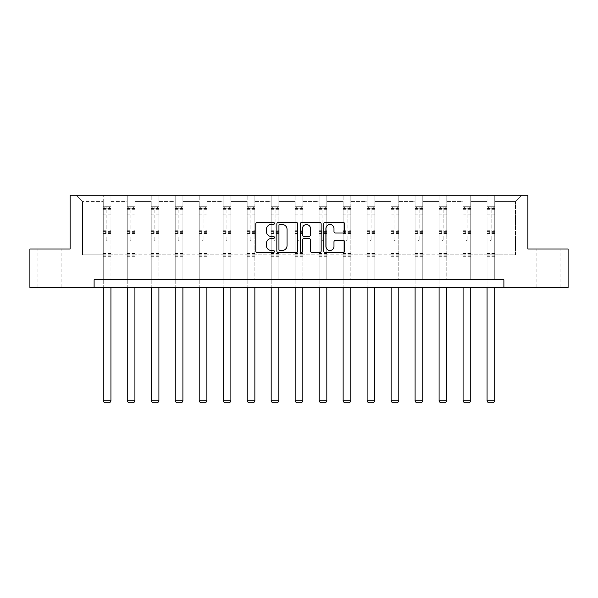 <?xml version="1.0" encoding="UTF-8"?>
<svg xmlns="http://www.w3.org/2000/svg" width="598" height="598" viewBox="0 0 598 598"><rect width="100%" height="100%" fill="white"/><g stroke="black" fill="none" stroke-linecap="round" stroke-linejoin="round"><path stroke-width="0.45" stroke-dasharray="2.99 2.24" d="M274.4 223.435A1.054 1.054 0 0 0 273.338 222.381L257.304 222.381A1.51 1.51 0 0 0 255.794 223.891L255.794 251.063A1.51 1.51 0 0 0 257.304 252.573L273.338 252.573A1.054 1.054 0 0 0 274.4 251.511A1.054 1.054 0 0 0 273.338 250.457L271.268 250.457A4.829 4.829 0 0 1 266.439 245.629L266.439 243.364A4.829 4.829 0 0 1 271.268 238.535L273.338 238.535A1.054 1.054 0 0 0 274.4 237.473A1.054 1.054 0 0 0 273.338 236.419L271.268 236.419A4.829 4.829 0 0 1 266.439 231.59L266.439 229.326A4.829 4.829 0 0 1 271.268 224.497L273.338 224.497A1.054 1.054 0 0 0 274.4 223.435M548.882 249.007L536.884 249.007L548.882 249.007M548.882 287.451L536.884 287.451L548.882 287.451M49.118 249.007L61.116 249.007L49.118 249.007M49.118 287.451L61.116 287.451L49.118 287.451M568.1 249.007L568.1 287.451L29.9 287.451L29.9 249.007L70.108 249.007L70.108 195.187L527.892 195.187L527.892 249.007L568.1 249.007M494.748 254.853L494.748 201.646L515.513 201.646L521.972 195.187L494.748 195.187L521.972 195.187L515.513 201.646L494.748 201.646L494.748 195.187L494.748 279.767L487.064 279.767L494.748 279.767L487.064 279.767L494.748 279.767L494.748 195.187L470.761 195.187L494.748 195.187L494.748 254.853L515.513 254.853L515.513 201.646L515.513 254.853L494.748 254.853L494.748 279.767L494.748 254.853L470.761 254.853L487.064 254.853L487.064 201.646L487.064 254.853L494.748 254.853M463.076 195.187L470.761 195.187L470.761 279.767L463.076 279.767L470.761 279.767L463.076 279.767L470.761 279.767L470.761 195.187L446.773 195.187L463.076 195.187L463.076 279.767L463.076 195.187L463.076 254.853L446.773 254.853L463.076 254.853L463.076 201.646L446.773 201.646L446.773 254.853L446.773 195.187L446.773 279.767L439.089 279.767L446.773 279.767L439.089 279.767L446.773 279.767L446.773 195.187L422.786 195.187L446.773 195.187L446.773 201.646L463.076 201.646L463.076 195.187M415.094 195.187L422.786 195.187L422.786 279.767L415.094 279.767L422.786 279.767L415.094 279.767L422.786 279.767L422.786 195.187L398.799 195.187L415.094 195.187L415.094 279.767L415.094 195.187L415.094 254.853L398.799 254.853L415.094 254.853L415.094 201.646L398.799 201.646L398.799 254.853L398.799 195.187L398.799 279.767L391.107 279.767L398.799 279.767L391.107 279.767L398.799 279.767L398.799 195.187L374.811 195.187L398.799 195.187L398.799 201.646L415.094 201.646L415.094 195.187M367.12 195.187L374.811 195.187L374.811 279.767L367.12 279.767L374.811 279.767L367.12 279.767L374.811 279.767L374.811 195.187L350.824 195.187L367.12 195.187L367.12 279.767L367.12 195.187L367.12 254.853L350.824 254.853L367.12 254.853L367.12 201.646L350.824 201.646L350.824 254.853L350.824 195.187L350.824 279.767L343.132 279.767L350.824 279.767L343.132 279.767L350.824 279.767L350.824 195.187L326.829 195.187L350.824 195.187L350.824 201.646L367.12 201.646L367.12 195.187M319.145 195.187L326.829 195.187L326.829 279.767L319.145 279.767L326.829 279.767L319.145 279.767L326.829 279.767L326.829 195.187L302.842 195.187L319.145 195.187L319.145 279.767L319.145 195.187L319.145 254.853L302.842 254.853L319.145 254.853L319.145 201.646L302.842 201.646L302.842 254.853L302.842 195.187L302.842 279.767L295.158 279.767L302.842 279.767L295.158 279.767L302.842 279.767L302.842 195.187L278.855 195.187L302.842 195.187L302.842 201.646L319.145 201.646L319.145 195.187M271.171 195.187L278.855 195.187L278.855 279.767L271.171 279.767L278.855 279.767L271.171 279.767L278.855 279.767L278.855 195.187L254.868 195.187L271.171 195.187L271.171 279.767L271.171 195.187L271.171 254.853L254.868 254.853L271.171 254.853L271.171 201.646L254.868 201.646L254.868 254.853L254.868 195.187L254.868 279.767L247.176 279.767L254.868 279.767L247.176 279.767L254.868 279.767L254.868 195.187L230.88 195.187L254.868 195.187L254.868 201.646L271.171 201.646L271.171 195.187M223.189 195.187L230.88 195.187L230.88 279.767L223.189 279.767L230.88 279.767L223.189 279.767L230.88 279.767L230.88 195.187L206.893 195.187L223.189 195.187L223.189 279.767L223.189 195.187L223.189 254.853L206.893 254.853L223.189 254.853L223.189 201.646L206.893 201.646L206.893 254.853L206.893 195.187L206.893 279.767L199.201 279.767L206.893 279.767L199.201 279.767L206.893 279.767L206.893 195.187L182.906 195.187L206.893 195.187L206.893 201.646L223.189 201.646L223.189 195.187M175.214 195.187L182.906 195.187L182.906 279.767L175.214 279.767L182.906 279.767L175.214 279.767L182.906 279.767L182.906 195.187L158.911 195.187L175.214 195.187L175.214 279.767L175.214 195.187L175.214 254.853L158.911 254.853L175.214 254.853L175.214 201.646L158.911 201.646L158.911 254.853L158.911 195.187L158.911 279.767L151.227 279.767L158.911 279.767L151.227 279.767L158.911 279.767L158.911 195.187L134.924 195.187L158.911 195.187L158.911 201.646L175.214 201.646L175.214 195.187M127.239 195.187L134.924 195.187L134.924 279.767L127.239 279.767L134.924 279.767L127.239 279.767L134.924 279.767L134.924 195.187L110.936 195.187L127.239 195.187L127.239 279.767L127.239 195.187L127.239 254.853L110.936 254.853L127.239 254.853L127.239 201.646L110.936 201.646L110.936 254.853L110.936 195.187L110.936 279.767L103.252 279.767L110.936 279.767L103.252 279.767L110.936 279.767L110.936 195.187L76.028 195.187L110.936 195.187L110.936 201.646L127.239 201.646L127.239 195.187M94.103 287.451L94.103 279.767L94.103 287.451L94.103 279.767L503.897 279.767L94.103 279.767L503.897 279.767L503.897 287.451M487.064 201.646L470.761 201.646L470.761 254.853L470.761 195.187L470.761 201.646L487.064 201.646L487.064 195.187L487.064 279.767L487.064 201.646M439.089 201.646L439.089 254.853L422.786 254.853L439.089 254.853L439.089 201.646L422.786 201.646L422.786 254.853L422.786 195.187L422.786 201.646L439.089 201.646L439.089 195.187L439.089 279.767L439.089 201.646M391.107 201.646L391.107 254.853L374.811 254.853L391.107 254.853L391.107 201.646L374.811 201.646L374.811 254.853L374.811 195.187L374.811 201.646L391.107 201.646L391.107 195.187L391.107 279.767L391.107 201.646M343.132 201.646L343.132 254.853L326.829 254.853L343.132 254.853L343.132 201.646L326.829 201.646L326.829 254.853L326.829 195.187L326.829 201.646L343.132 201.646L343.132 195.187L343.132 279.767L343.132 201.646M295.158 201.646L295.158 254.853L278.855 254.853L295.158 254.853L295.158 201.646L278.855 201.646L278.855 254.853L278.855 195.187L278.855 201.646L295.158 201.646L295.158 195.187L295.158 279.767L295.158 201.646M247.176 201.646L247.176 254.853L230.88 254.853L247.176 254.853L247.176 201.646L230.88 201.646L230.88 254.853L230.88 195.187L230.88 201.646L247.176 201.646L247.176 195.187L247.176 279.767L247.176 201.646M199.201 201.646L199.201 254.853L182.906 254.853L199.201 254.853L199.201 201.646L182.906 201.646L182.906 254.853L182.906 195.187L182.906 201.646L199.201 201.646L199.201 195.187L199.201 279.767L199.201 201.646M151.227 201.646L151.227 254.853L134.924 254.853L151.227 254.853L151.227 201.646L134.924 201.646L134.924 254.853L134.924 195.187L134.924 201.646L151.227 201.646L151.227 195.187L151.227 279.767L151.227 201.646M103.252 201.646L103.252 254.853L82.487 254.853L82.487 201.646L103.252 201.646L82.487 201.646L76.028 195.187L82.487 201.646L82.487 254.853L103.252 254.853L103.252 195.187L103.252 279.767L103.252 201.646M463.076 254.853L470.761 254.853L470.761 279.767L470.761 254.853L463.076 254.853L463.076 279.767L463.076 254.853M439.089 254.853L446.773 254.853L446.773 279.767L446.773 254.853L439.089 254.853L439.089 279.767L439.089 254.853M415.094 254.853L422.786 254.853L422.786 279.767L422.786 254.853L415.094 254.853L415.094 279.767L415.094 254.853M391.107 254.853L398.799 254.853L398.799 279.767L398.799 254.853L391.107 254.853L391.107 279.767L391.107 254.853M367.12 254.853L374.811 254.853L374.811 279.767L374.811 254.853L367.12 254.853L367.12 279.767L367.12 254.853M343.132 254.853L350.824 254.853L350.824 279.767L350.824 254.853L343.132 254.853L343.132 279.767L343.132 254.853M319.145 254.853L326.829 254.853L326.829 279.767L326.829 254.853L319.145 254.853L319.145 279.767L319.145 254.853M295.158 254.853L302.842 254.853L302.842 279.767L302.842 254.853L295.158 254.853L295.158 279.767L295.158 254.853M271.171 254.853L278.855 254.853L278.855 279.767L278.855 254.853L271.171 254.853L271.171 279.767L271.171 254.853M247.176 254.853L254.868 254.853L254.868 279.767L254.868 254.853L247.176 254.853L247.176 279.767L247.176 254.853M223.189 254.853L230.88 254.853L230.88 279.767L230.88 254.853L223.189 254.853L223.189 279.767L223.189 254.853M199.201 254.853L206.893 254.853L206.893 279.767L206.893 254.853L199.201 254.853L199.201 279.767L199.201 254.853M175.214 254.853L182.906 254.853L182.906 279.767L182.906 254.853L175.214 254.853L175.214 279.767L175.214 254.853M151.227 254.853L158.911 254.853L158.911 279.767L158.911 254.853L151.227 254.853L151.227 279.767L151.227 254.853M127.239 254.853L134.924 254.853L134.924 279.767L134.924 254.853L127.239 254.853L127.239 279.767L127.239 254.853M103.252 254.853L110.936 254.853L110.936 279.767L110.936 254.853L103.252 254.853L103.252 279.767L103.252 254.853M487.064 254.853L487.064 279.767L487.064 254.853M297.677 251.063L297.677 223.891A1.51 1.51 0 0 0 296.167 222.381L278.362 222.381A1.51 1.51 0 0 0 276.852 223.891L276.852 251.063A1.51 1.51 0 0 0 278.362 252.573L296.167 252.573A1.51 1.51 0 0 0 297.677 251.063M280.021 224.497A1.054 1.054 0 0 0 278.96 225.551L278.96 249.403A1.054 1.054 0 0 0 280.021 250.457L282.211 250.457A4.829 4.829 0 0 0 287.04 245.629L287.04 229.326A4.829 4.829 0 0 0 282.211 224.497L280.021 224.497M301.833 222.381L319.638 222.381A1.51 1.51 0 0 1 321.148 223.891L321.148 251.063A1.51 1.51 0 0 1 319.638 252.573L312.021 252.573A1.51 1.51 0 0 1 310.512 251.063L310.512 240.045A1.51 1.51 0 0 0 309.002 238.535L303.941 238.535A1.51 1.51 0 0 0 302.431 240.045L302.431 251.511A1.054 1.054 0 0 1 301.377 252.573A1.054 1.054 0 0 1 300.323 251.511L300.323 223.891A1.51 1.51 0 0 1 301.833 222.381M310.512 228.608A4.037 4.037 0 0 0 306.475 224.571A4.037 4.037 0 0 0 302.431 228.608L302.431 234.909A1.51 1.51 0 0 0 303.941 236.419L309.002 236.419A1.51 1.51 0 0 0 310.512 234.909L310.512 228.608M335.485 233.026L343.11 233.026A1.51 1.51 0 0 0 344.62 231.516L344.62 223.891A1.51 1.51 0 0 0 343.11 222.381L325.297 222.381A1.51 1.51 0 0 0 323.795 223.891L323.795 251.063A1.51 1.51 0 0 0 325.297 252.573L343.11 252.573A1.51 1.51 0 0 0 344.62 251.063L344.62 241.854A1.51 1.51 0 0 0 343.11 240.344L335.485 240.344A1.51 1.51 0 0 0 333.983 241.854L333.983 246.421A4.037 4.037 0 0 1 329.939 250.457A4.037 4.037 0 0 1 325.903 246.421L325.903 228.533A4.037 4.037 0 0 1 329.939 224.497A4.037 4.037 0 0 1 333.983 228.533L333.983 231.516A1.51 1.51 0 0 0 335.485 233.026M106.167 239.506A0.919 0.919 0 0 0 107.094 240.426A0.919 0.919 0 0 1 106.167 239.506L106.167 237.01L106.167 239.506M110.899 206.751L109.397 206.751L109.397 208.754L110.936 208.754L110.936 206.751L103.252 206.751L103.252 400.81L110.936 400.81L110.936 287.451M103.252 206.751L103.252 287.451M110.936 208.754L110.936 237.01L108.014 237.01L108.014 239.506A0.919 0.919 0 0 1 107.094 240.426A0.919 0.919 0 0 0 108.014 239.506L108.014 230.731L110.936 230.731M110.936 206.751L110.936 237.01L108.014 237.01L108.014 206.945L106.167 206.945L106.167 232.659L103.252 232.659M109.397 206.751L103.29 206.751M109.397 208.754L104.785 208.754L104.785 206.751M103.252 208.754L110.899 208.754M103.29 208.754L104.785 208.754M103.252 230.731L106.167 230.731L106.167 209.158L108.014 209.158L108.014 230.731M106.167 230.731L106.167 232.659M110.936 256.729L103.252 256.729M103.252 400.81L104.403 402.813L109.785 402.813L110.936 400.81M106.167 209.158L106.167 206.945M108.014 209.158L108.014 206.945M130.162 239.506A0.919 0.919 149.4 0 0 131.082 240.426A0.919 0.919 -30.6 0 1 130.162 239.506L130.162 237.01L130.162 239.506M134.886 206.751L133.391 206.751L133.391 208.754L134.924 208.754L134.924 206.751L127.239 206.751L127.239 400.81L134.924 400.81L134.924 287.451M127.239 206.751L127.239 287.451M134.924 208.754L134.924 237.01L132.001 237.01L132.001 239.506A0.919 0.919 -30.6 0 1 131.082 240.426A0.919 0.919 149.4 0 0 132.001 239.506L132.001 230.731L134.924 230.731M134.924 206.751L134.924 237.01L132.001 237.01L132.001 206.945L130.162 206.945L130.162 232.659L127.239 232.659M133.391 206.751L127.277 206.751M133.391 208.754L128.772 208.754L128.772 206.751M127.239 208.754L134.886 208.754M127.277 208.754L128.772 208.754M127.239 230.731L130.162 230.731L130.162 209.158L132.001 209.158L132.001 230.731M130.162 230.731L130.162 232.659M134.924 256.729L127.239 256.729M127.239 400.81L128.391 402.813L133.773 402.813L134.924 400.81M130.162 209.158L130.162 206.945M132.001 209.158L132.001 206.945M154.149 239.506A0.919 0.919 149.4 0 0 155.069 240.426A0.919 0.919 -30.6 0 1 154.149 239.506L154.149 237.01L154.149 239.506M158.874 206.751L157.379 206.751L157.379 208.754L158.911 208.754L158.911 206.751L151.227 206.751L151.227 400.81L158.911 400.81L158.911 287.451M151.227 206.751L151.227 287.451M158.911 208.754L158.911 237.01L155.996 237.01L155.996 239.506A0.919 0.919 -30.6 0 1 155.069 240.426A0.919 0.919 149.4 0 0 155.996 239.506L155.996 230.731L158.911 230.731M158.911 206.751L158.911 237.01L155.996 237.01L155.996 206.945L154.149 206.945L154.149 232.659L151.227 232.659M157.379 206.751L151.264 206.751M157.379 208.754L152.767 208.754L152.767 206.751M151.227 208.754L158.874 208.754M151.264 208.754L152.767 208.754M151.227 230.731L154.149 230.731L154.149 209.158L155.996 209.158L155.996 230.731M154.149 230.731L154.149 232.659M158.911 256.729L151.227 256.729M151.227 400.81L152.378 402.813L157.76 402.813L158.911 400.81M154.149 209.158L154.149 206.945M155.996 209.158L155.996 206.945M178.137 239.506A0.919 0.919 149.4 0 0 179.056 240.426A0.919 0.919 -30.6 0 1 178.137 239.506L178.137 237.01L178.137 239.506M182.861 206.751L181.366 206.751L181.366 208.754L182.906 208.754L182.906 206.751L175.214 206.751L175.214 400.81L182.906 400.81L182.906 287.451M175.214 206.751L175.214 287.451M182.906 208.754L182.906 237.01L179.983 237.01L179.983 239.506A0.919 0.919 -30.6 0 1 179.056 240.426A0.919 0.919 149.4 0 0 179.983 239.506L179.983 230.731L182.906 230.731M182.906 206.751L182.906 237.01L179.983 237.01L179.983 206.945L178.137 206.945L178.137 232.659L175.214 232.659M181.366 206.751L175.251 206.751M181.366 208.754L176.754 208.754L176.754 206.751M175.214 208.754L182.861 208.754M175.251 208.754L176.754 208.754M175.214 230.731L178.137 230.731L178.137 209.158L179.983 209.158L179.983 230.731M178.137 230.731L178.137 232.659M182.906 256.729L175.214 256.729M175.214 400.81L176.365 402.813L181.747 402.813L182.906 400.81M178.137 209.158L178.137 206.945M179.983 209.158L179.983 206.945M202.124 239.506A0.919 0.919 149.4 0 0 203.043 240.426A0.919 0.919 -30.6 0 1 202.124 239.506L202.124 237.01L202.124 239.506M206.856 206.751L205.353 206.751L205.353 208.754L206.893 208.754L206.893 206.751L199.201 206.751L199.201 400.81L206.893 400.81L206.893 287.451M199.201 206.751L199.201 287.451M206.893 208.754L206.893 237.01L203.97 237.01L203.97 239.506A0.919 0.919 -30.6 0 1 203.043 240.426A0.919 0.919 149.4 0 0 203.97 239.506L203.97 230.731L206.893 230.731M206.893 206.751L206.893 237.01L203.97 237.01L203.97 206.945L202.124 206.945L202.124 232.659L199.201 232.659M205.353 206.751L199.239 206.751M205.353 208.754L200.741 208.754L200.741 206.751M199.201 208.754L206.856 208.754M199.239 208.754L200.741 208.754M199.201 230.731L202.124 230.731L202.124 209.158L203.97 209.158L203.97 230.731M202.124 230.731L202.124 232.659M206.893 256.729L199.201 256.729M199.201 400.81L200.352 402.813L205.734 402.813L206.893 400.81M202.124 209.158L202.124 206.945M203.97 209.158L203.97 206.945M226.111 239.506A0.919 0.919 149.4 0 0 227.038 240.426A0.919 0.919 -30.6 0 1 226.111 239.506L226.111 237.01L226.111 239.506M230.843 206.751L229.34 206.751L229.34 208.754L230.88 208.754L230.88 206.751L223.189 206.751L223.189 400.81L230.88 400.81L230.88 287.451M223.189 206.751L223.189 287.451M230.88 208.754L230.88 237.01L227.958 237.01L227.958 239.506A0.919 0.919 -30.6 0 1 227.038 240.426A0.919 0.919 149.4 0 0 227.958 239.506L227.958 230.731L230.88 230.731M230.88 206.751L230.88 237.01L227.958 237.01L227.958 206.945L226.111 206.945L226.111 232.659L223.189 232.659M229.34 206.751L223.226 206.751M229.34 208.754L224.728 208.754L224.728 206.751M223.189 208.754L230.843 208.754M223.226 208.754L224.728 208.754M223.189 230.731L226.111 230.731L226.111 209.158L227.958 209.158L227.958 230.731M226.111 230.731L226.111 232.659M230.88 256.729L223.189 256.729M223.189 400.81L224.347 402.813L229.729 402.813L230.88 400.81M226.111 209.158L226.111 206.945M227.958 209.158L227.958 206.945M250.099 239.506A0.919 0.919 149.4 0 0 251.025 240.426A0.919 0.919 -30.6 0 1 250.099 239.506L250.099 237.01L250.099 239.506M254.83 206.751L253.328 206.751L253.328 208.754L254.868 208.754L254.868 206.751L247.176 206.751L247.176 400.81L254.868 400.81L254.868 287.451M247.176 206.751L247.176 287.451M254.868 208.754L254.868 237.01L251.945 237.01L251.945 239.506A0.919 0.919 -30.6 0 1 251.025 240.426A0.919 0.919 149.4 0 0 251.945 239.506L251.945 230.731L254.868 230.731M254.868 206.751L254.868 237.01L251.945 237.01L251.945 206.945L250.099 206.945L250.099 232.659L247.176 232.659M253.328 206.751L247.221 206.751M253.328 208.754L248.716 208.754L248.716 206.751M247.176 208.754L254.83 208.754M247.221 208.754L248.716 208.754M247.176 230.731L250.099 230.731L250.099 209.158L251.945 209.158L251.945 230.731M250.099 230.731L250.099 232.659M254.868 256.729L247.176 256.729M247.176 400.81L248.334 402.813L253.716 402.813L254.868 400.81M250.099 209.158L250.099 206.945M251.945 209.158L251.945 206.945M274.086 239.506A0.919 0.919 149.4 0 0 275.013 240.426A0.919 0.919 -30.6 0 1 274.086 239.506L274.086 237.01L274.086 239.506M278.817 206.751L277.315 206.751L277.315 208.754L278.855 208.754L278.855 206.751L271.171 206.751L271.171 400.81L278.855 400.81L278.855 287.451M271.171 206.751L271.171 287.451M278.855 208.754L278.855 237.01L275.932 237.01L275.932 239.506A0.919 0.919 -30.6 0 1 275.013 240.426A0.919 0.919 149.4 0 0 275.932 239.506L275.932 230.731L278.855 230.731M278.855 206.751L278.855 237.01L275.932 237.01L275.932 206.945L274.086 206.945L274.086 232.659L271.171 232.659M277.315 206.751L271.208 206.751M277.315 208.754L272.703 208.754L272.703 206.751M271.171 208.754L278.817 208.754M271.208 208.754L272.703 208.754M271.171 230.731L274.086 230.731L274.086 209.158L275.932 209.158L275.932 230.731M274.086 230.731L274.086 232.659M278.855 256.729L271.171 256.729M271.171 400.81L272.322 402.813L277.704 402.813L278.855 400.81M274.086 209.158L274.086 206.945M275.932 209.158L275.932 206.945M298.081 239.506A0.919 0.919 149.4 0 0 299 240.426A0.919 0.919 -30.6 0 1 298.081 239.506L298.081 237.01L298.081 239.506M302.805 206.751L301.31 206.751L301.31 208.754L302.842 208.754L302.842 206.751L295.158 206.751L295.158 400.81L302.842 400.81L302.842 287.451M295.158 206.751L295.158 287.451M302.842 208.754L302.842 237.01L299.919 237.01L299.919 239.506A0.919 0.919 -30.6 0 1 299 240.426A0.919 0.919 149.4 0 0 299.919 239.506L299.919 230.731L302.842 230.731M302.842 206.751L302.842 237.01L299.919 237.01L299.919 206.945L298.081 206.945L298.081 232.659L295.158 232.659M301.31 206.751L295.195 206.751M301.31 208.754L296.69 208.754L296.69 206.751M295.158 208.754L302.805 208.754M295.195 208.754L296.69 208.754M295.158 230.731L298.081 230.731L298.081 209.158L299.919 209.158L299.919 230.731M298.081 230.731L298.081 232.659M302.842 256.729L295.158 256.729M295.158 400.81L296.309 402.813L301.691 402.813L302.842 400.81M298.081 209.158L298.081 206.945M299.919 209.158L299.919 206.945M322.068 239.506A0.919 0.919 149.4 0 0 322.987 240.426A0.919 0.919 -30.6 0 1 322.068 239.506L322.068 237.01L322.068 239.506M326.792 206.751L325.297 206.751L325.297 208.754L326.829 208.754L326.829 206.751L319.145 206.751L319.145 400.81L326.829 400.81L326.829 287.451M319.145 206.751L319.145 287.451M326.829 208.754L326.829 237.01L323.914 237.01L323.914 239.506A0.919 0.919 -30.6 0 1 322.987 240.426A0.919 0.919 149.4 0 0 323.914 239.506L323.914 230.731L326.829 230.731M326.829 206.751L326.829 237.01L323.914 237.01L323.914 206.945L322.068 206.945L322.068 232.659L319.145 232.659M325.297 206.751L319.183 206.751M325.297 208.754L320.685 208.754L320.685 206.751M319.145 208.754L326.792 208.754M319.183 208.754L320.685 208.754M319.145 230.731L322.068 230.731L322.068 209.158L323.914 209.158L323.914 230.731M322.068 230.731L322.068 232.659M326.829 256.729L319.145 256.729M319.145 400.81L320.296 402.813L325.678 402.813L326.829 400.81M322.068 209.158L322.068 206.945M323.914 209.158L323.914 206.945M346.055 239.506A0.919 0.919 149.4 0 0 346.975 240.426A0.919 0.919 -30.6 0 1 346.055 239.506L346.055 237.01L346.055 239.506M350.779 206.751L349.284 206.751L349.284 208.754L350.824 208.754L350.824 206.751L343.132 206.751L343.132 400.81L350.824 400.81L350.824 287.451M343.132 206.751L343.132 287.451M350.824 208.754L350.824 237.01L347.901 237.01L347.901 239.506A0.919 0.919 -30.6 0 1 346.975 240.426A0.919 0.919 149.4 0 0 347.901 239.506L347.901 230.731L350.824 230.731M350.824 206.751L350.824 237.01L347.901 237.01L347.901 206.945L346.055 206.945L346.055 232.659L343.132 232.659M349.284 206.751L343.17 206.751M349.284 208.754L344.672 208.754L344.672 206.751M343.132 208.754L350.779 208.754M343.17 208.754L344.672 208.754M343.132 230.731L346.055 230.731L346.055 209.158L347.901 209.158L347.901 230.731M346.055 230.731L346.055 232.659M350.824 256.729L343.132 256.729M343.132 400.81L344.284 402.813L349.666 402.813L350.824 400.81M346.055 209.158L346.055 206.945M347.901 209.158L347.901 206.945M370.042 239.506A0.919 0.919 149.4 0 0 370.962 240.426A0.919 0.919 -30.6 0 1 370.042 239.506L370.042 237.01L370.042 239.506M374.774 206.751L373.272 206.751L373.272 208.754L374.811 208.754L374.811 206.751L367.12 206.751L367.12 400.81L374.811 400.81L374.811 287.451M367.12 206.751L367.12 287.451M374.811 208.754L374.811 237.01L371.889 237.01L371.889 239.506A0.919 0.919 -30.6 0 1 370.962 240.426A0.919 0.919 149.4 0 0 371.889 239.506L371.889 230.731L374.811 230.731M374.811 206.751L374.811 237.01L371.889 237.01L371.889 206.945L370.042 206.945L370.042 232.659L367.12 232.659M373.272 206.751L367.157 206.751M373.272 208.754L368.66 208.754L368.66 206.751M367.12 208.754L374.774 208.754M367.157 208.754L368.66 208.754M367.12 230.731L370.042 230.731L370.042 209.158L371.889 209.158L371.889 230.731M370.042 230.731L370.042 232.659M374.811 256.729L367.12 256.729M367.12 400.81L368.271 402.813L373.653 402.813L374.811 400.81M370.042 209.158L370.042 206.945M371.889 209.158L371.889 206.945M394.03 239.506A0.919 0.919 149.4 0 0 394.957 240.426A0.919 0.919 -30.6 0 1 394.03 239.506L394.03 237.01L394.03 239.506M398.761 206.751L397.259 206.751L397.259 208.754L398.799 208.754L398.799 206.751L391.107 206.751L391.107 400.81L398.799 400.81L398.799 287.451M391.107 206.751L391.107 287.451M398.799 208.754L398.799 237.01L395.876 237.01L395.876 239.506A0.919 0.919 -30.6 0 1 394.957 240.426A0.919 0.919 149.4 0 0 395.876 239.506L395.876 230.731L398.799 230.731M398.799 206.751L398.799 237.01L395.876 237.01L395.876 206.945L394.03 206.945L394.03 232.659L391.107 232.659M397.259 206.751L391.144 206.751M397.259 208.754L392.647 208.754L392.647 206.751M391.107 208.754L398.761 208.754M391.144 208.754L392.647 208.754M391.107 230.731L394.03 230.731L394.03 209.158L395.876 209.158L395.876 230.731M394.03 230.731L394.03 232.659M398.799 256.729L391.107 256.729M391.107 400.81L392.266 402.813L397.648 402.813L398.799 400.81M394.03 209.158L394.03 206.945M395.876 209.158L395.876 206.945M418.017 239.506A0.919 0.919 149.4 0 0 418.944 240.426A0.919 0.919 -30.6 0 1 418.017 239.506L418.017 237.01L418.017 239.506M422.749 206.751L421.246 206.751L421.246 208.754L422.786 208.754L422.786 206.751L415.094 206.751L415.094 400.81L422.786 400.81L422.786 287.451M415.094 206.751L415.094 287.451M422.786 208.754L422.786 237.01L419.863 237.01L419.863 239.506A0.919 0.919 -30.6 0 1 418.944 240.426A0.919 0.919 149.4 0 0 419.863 239.506L419.863 230.731L422.786 230.731M422.786 206.751L422.786 237.01L419.863 237.01L419.863 206.945L418.017 206.945L418.017 232.659L415.094 232.659M421.246 206.751L415.139 206.751M421.246 208.754L416.634 208.754L416.634 206.751M415.094 208.754L422.749 208.754M415.139 208.754L416.634 208.754M415.094 230.731L418.017 230.731L418.017 209.158L419.863 209.158L419.863 230.731M418.017 230.731L418.017 232.659M422.786 256.729L415.094 256.729M415.094 400.81L416.253 402.813L421.635 402.813L422.786 400.81M418.017 209.158L418.017 206.945M419.863 209.158L419.863 206.945M442.004 239.506A0.919 0.919 149.4 0 0 442.931 240.426A0.919 0.919 -30.6 0 1 442.004 239.506L442.004 237.01L442.004 239.506M446.736 206.751L445.233 206.751L445.233 208.754L446.773 208.754L446.773 206.751L439.089 206.751L439.089 400.81L446.773 400.81L446.773 287.451M439.089 206.751L439.089 287.451M446.773 208.754L446.773 237.01L443.851 237.01L443.851 239.506A0.919 0.919 -30.6 0 1 442.931 240.426A0.919 0.919 149.4 0 0 443.851 239.506L443.851 230.731L446.773 230.731M446.773 206.751L446.773 237.01L443.851 237.01L443.851 206.945L442.004 206.945L442.004 232.659L439.089 232.659M445.233 206.751L439.126 206.751M445.233 208.754L440.621 208.754L440.621 206.751M439.089 208.754L446.736 208.754M439.126 208.754L440.621 208.754M439.089 230.731L442.004 230.731L442.004 209.158L443.851 209.158L443.851 230.731M442.004 230.731L442.004 232.659M446.773 256.729L439.089 256.729M439.089 400.81L440.24 402.813L445.622 402.813L446.773 400.81M442.004 209.158L442.004 206.945M443.851 209.158L443.851 206.945M465.999 239.506A0.919 0.919 149.4 0 0 466.918 240.426A0.919 0.919 -30.6 0 1 465.999 239.506L465.999 237.01L465.999 239.506M470.723 206.751L469.228 206.751L469.228 208.754L470.761 208.754L470.761 206.751L463.076 206.751L463.076 400.81L470.761 400.81L470.761 287.451M463.076 206.751L463.076 287.451M470.761 208.754L470.761 237.01L467.838 237.01L467.838 239.506A0.919 0.919 -30.6 0 1 466.918 240.426A0.919 0.919 149.4 0 0 467.838 239.506L467.838 230.731L470.761 230.731M470.761 206.751L470.761 237.01L467.838 237.01L467.838 206.945L465.999 206.945L465.999 232.659L463.076 232.659M469.228 206.751L463.114 206.751M469.228 208.754L464.609 208.754L464.609 206.751M463.076 208.754L470.723 208.754M463.114 208.754L464.609 208.754M463.076 230.731L465.999 230.731L465.999 209.158L467.838 209.158L467.838 230.731M465.999 230.731L465.999 232.659M470.761 256.729L463.076 256.729M463.076 400.81L464.227 402.813L469.609 402.813L470.761 400.81M465.999 209.158L465.999 206.945M467.838 209.158L467.838 206.945M489.986 239.506A0.919 0.919 149.4 0 0 490.906 240.426A0.919 0.919 -30.6 0 1 489.986 239.506L489.986 237.01L489.986 239.506M494.71 206.751L493.215 206.751L493.215 208.754L494.748 208.754L494.748 206.751L487.064 206.751L487.064 400.81L494.748 400.81L494.748 287.451M487.064 206.751L487.064 287.451M494.748 208.754L494.748 237.01L491.833 237.01L491.833 239.506A0.919 0.919 -30.6 0 1 490.906 240.426A0.919 0.919 149.4 0 0 491.833 239.506L491.833 230.731L494.748 230.731M494.748 206.751L494.748 237.01L491.833 237.01L491.833 206.945L489.986 206.945L489.986 232.659L487.064 232.659M493.215 206.751L487.101 206.751M493.215 208.754L488.603 208.754L488.603 206.751M487.064 208.754L494.71 208.754M487.101 208.754L488.603 208.754M487.064 230.731L489.986 230.731L489.986 209.158L491.833 209.158L491.833 230.731M489.986 230.731L489.986 232.659M494.748 256.729L487.064 256.729M487.064 400.81L488.215 402.813L493.597 402.813L494.748 400.81M489.986 209.158L489.986 206.945M491.833 209.158L491.833 206.945M106.167 214.876L103.252 214.876M103.252 215.975L106.167 215.975M106.167 237.01L103.252 237.01L106.167 237.01M110.936 253.5L103.252 253.5M106.167 233.534L103.252 233.534M110.936 233.534L108.014 233.534M103.252 231.605L106.167 231.605M108.014 231.605L110.936 231.605M110.936 232.659L108.014 232.659M110.936 214.876L108.014 214.876M108.014 215.975L110.936 215.975M106.167 208.59L103.252 208.59M103.252 209.689L106.167 209.689M110.936 208.59L108.014 208.59M108.014 209.689L110.936 209.689M110.936 255.862L103.252 255.862M130.162 214.876L127.239 214.876M127.239 215.975L130.162 215.975M130.162 237.01L127.239 237.01L130.162 237.01M134.924 253.5L127.239 253.5M130.162 233.534L127.239 233.534M134.924 233.534L132.001 233.534M127.239 231.605L130.162 231.605M132.001 231.605L134.924 231.605M134.924 232.659L132.001 232.659M134.924 214.876L132.001 214.876M132.001 215.975L134.924 215.975M130.162 208.59L127.239 208.59M127.239 209.689L130.162 209.689M134.924 208.59L132.001 208.59M132.001 209.689L134.924 209.689M134.924 255.862L127.239 255.862M154.149 214.876L151.227 214.876M151.227 215.975L154.149 215.975M154.149 237.01L151.227 237.01L154.149 237.01M158.911 253.5L151.227 253.5M154.149 233.534L151.227 233.534M158.911 233.534L155.996 233.534M151.227 231.605L154.149 231.605M155.996 231.605L158.911 231.605M158.911 232.659L155.996 232.659M158.911 214.876L155.996 214.876M155.996 215.975L158.911 215.975M154.149 208.59L151.227 208.59M151.227 209.689L154.149 209.689M158.911 208.59L155.996 208.59M155.996 209.689L158.911 209.689M158.911 255.862L151.227 255.862M178.137 214.876L175.214 214.876M175.214 215.975L178.137 215.975M178.137 237.01L175.214 237.01L178.137 237.01M182.906 253.5L175.214 253.5M178.137 233.534L175.214 233.534M182.906 233.534L179.983 233.534M175.214 231.605L178.137 231.605M179.983 231.605L182.906 231.605M182.906 232.659L179.983 232.659M182.906 214.876L179.983 214.876M179.983 215.975L182.906 215.975M178.137 208.59L175.214 208.59M175.214 209.689L178.137 209.689M182.906 208.59L179.983 208.59M179.983 209.689L182.906 209.689M182.906 255.862L175.214 255.862M202.124 214.876L199.201 214.876M199.201 215.975L202.124 215.975M202.124 237.01L199.201 237.01L202.124 237.01M206.893 253.5L199.201 253.5M202.124 233.534L199.201 233.534M206.893 233.534L203.97 233.534M199.201 231.605L202.124 231.605M203.97 231.605L206.893 231.605M206.893 232.659L203.97 232.659M206.893 214.876L203.97 214.876M203.97 215.975L206.893 215.975M202.124 208.59L199.201 208.59M199.201 209.689L202.124 209.689M206.893 208.59L203.97 208.59M203.97 209.689L206.893 209.689M206.893 255.862L199.201 255.862M226.111 214.876L223.189 214.876M223.189 215.975L226.111 215.975M226.111 237.01L223.189 237.01L226.111 237.01M230.88 253.5L223.189 253.5M226.111 233.534L223.189 233.534M230.88 233.534L227.958 233.534M223.189 231.605L226.111 231.605M227.958 231.605L230.88 231.605M230.88 232.659L227.958 232.659M230.88 214.876L227.958 214.876M227.958 215.975L230.88 215.975M226.111 208.59L223.189 208.59M223.189 209.689L226.111 209.689M230.88 208.59L227.958 208.59M227.958 209.689L230.88 209.689M230.88 255.862L223.189 255.862M250.099 214.876L247.176 214.876M247.176 215.975L250.099 215.975M250.099 237.01L247.176 237.01L250.099 237.01M254.868 253.5L247.176 253.5M250.099 233.534L247.176 233.534M254.868 233.534L251.945 233.534M247.176 231.605L250.099 231.605M251.945 231.605L254.868 231.605M254.868 232.659L251.945 232.659M254.868 214.876L251.945 214.876M251.945 215.975L254.868 215.975M250.099 208.59L247.176 208.59M247.176 209.689L250.099 209.689M254.868 208.59L251.945 208.59M251.945 209.689L254.868 209.689M254.868 255.862L247.176 255.862M274.086 214.876L271.171 214.876M271.171 215.975L274.086 215.975M274.086 237.01L271.171 237.01L274.086 237.01M278.855 253.5L271.171 253.5M274.086 233.534L271.171 233.534M278.855 233.534L275.932 233.534M271.171 231.605L274.086 231.605M275.932 231.605L278.855 231.605M278.855 232.659L275.932 232.659M278.855 214.876L275.932 214.876M275.932 215.975L278.855 215.975M274.086 208.59L271.171 208.59M271.171 209.689L274.086 209.689M278.855 208.59L275.932 208.59M275.932 209.689L278.855 209.689M278.855 255.862L271.171 255.862M298.081 214.876L295.158 214.876M295.158 215.975L298.081 215.975M298.081 237.01L295.158 237.01L298.081 237.01M302.842 253.5L295.158 253.5M298.081 233.534L295.158 233.534M302.842 233.534L299.919 233.534M295.158 231.605L298.081 231.605M299.919 231.605L302.842 231.605M302.842 232.659L299.919 232.659M302.842 214.876L299.919 214.876M299.919 215.975L302.842 215.975M298.081 208.59L295.158 208.59M295.158 209.689L298.081 209.689M302.842 208.59L299.919 208.59M299.919 209.689L302.842 209.689M302.842 255.862L295.158 255.862M322.068 214.876L319.145 214.876M319.145 215.975L322.068 215.975M322.068 237.01L319.145 237.01L322.068 237.01M326.829 253.5L319.145 253.5M322.068 233.534L319.145 233.534M326.829 233.534L323.914 233.534M319.145 231.605L322.068 231.605M323.914 231.605L326.829 231.605M326.829 232.659L323.914 232.659M326.829 214.876L323.914 214.876M323.914 215.975L326.829 215.975M322.068 208.59L319.145 208.59M319.145 209.689L322.068 209.689M326.829 208.59L323.914 208.59M323.914 209.689L326.829 209.689M326.829 255.862L319.145 255.862M346.055 214.876L343.132 214.876M343.132 215.975L346.055 215.975M346.055 237.01L343.132 237.01L346.055 237.01M350.824 253.5L343.132 253.5M346.055 233.534L343.132 233.534M350.824 233.534L347.901 233.534M343.132 231.605L346.055 231.605M347.901 231.605L350.824 231.605M350.824 232.659L347.901 232.659M350.824 214.876L347.901 214.876M347.901 215.975L350.824 215.975M346.055 208.59L343.132 208.59M343.132 209.689L346.055 209.689M350.824 208.59L347.901 208.59M347.901 209.689L350.824 209.689M350.824 255.862L343.132 255.862M370.042 214.876L367.12 214.876M367.12 215.975L370.042 215.975M370.042 237.01L367.12 237.01L370.042 237.01M374.811 253.5L367.12 253.5M370.042 233.534L367.12 233.534M374.811 233.534L371.889 233.534M367.12 231.605L370.042 231.605M371.889 231.605L374.811 231.605M374.811 232.659L371.889 232.659M374.811 214.876L371.889 214.876M371.889 215.975L374.811 215.975M370.042 208.59L367.12 208.59M367.12 209.689L370.042 209.689M374.811 208.59L371.889 208.59M371.889 209.689L374.811 209.689M374.811 255.862L367.12 255.862M394.03 214.876L391.107 214.876M391.107 215.975L394.03 215.975M394.03 237.01L391.107 237.01L394.03 237.01M398.799 253.5L391.107 253.5M394.03 233.534L391.107 233.534M398.799 233.534L395.876 233.534M391.107 231.605L394.03 231.605M395.876 231.605L398.799 231.605M398.799 232.659L395.876 232.659M398.799 214.876L395.876 214.876M395.876 215.975L398.799 215.975M394.03 208.59L391.107 208.59M391.107 209.689L394.03 209.689M398.799 208.59L395.876 208.59M395.876 209.689L398.799 209.689M398.799 255.862L391.107 255.862M418.017 214.876L415.094 214.876M415.094 215.975L418.017 215.975M418.017 237.01L415.094 237.01L418.017 237.01M422.786 253.5L415.094 253.5M418.017 233.534L415.094 233.534M422.786 233.534L419.863 233.534M415.094 231.605L418.017 231.605M419.863 231.605L422.786 231.605M422.786 232.659L419.863 232.659M422.786 214.876L419.863 214.876M419.863 215.975L422.786 215.975M418.017 208.59L415.094 208.59M415.094 209.689L418.017 209.689M422.786 208.59L419.863 208.59M419.863 209.689L422.786 209.689M422.786 255.862L415.094 255.862M442.004 214.876L439.089 214.876M439.089 215.975L442.004 215.975M442.004 237.01L439.089 237.01L442.004 237.01M446.773 253.5L439.089 253.5M442.004 233.534L439.089 233.534M446.773 233.534L443.851 233.534M439.089 231.605L442.004 231.605M443.851 231.605L446.773 231.605M446.773 232.659L443.851 232.659M446.773 214.876L443.851 214.876M443.851 215.975L446.773 215.975M442.004 208.59L439.089 208.59M439.089 209.689L442.004 209.689M446.773 208.59L443.851 208.59M443.851 209.689L446.773 209.689M446.773 255.862L439.089 255.862M465.999 214.876L463.076 214.876M463.076 215.975L465.999 215.975M465.999 237.01L463.076 237.01L465.999 237.01M470.761 253.5L463.076 253.5M465.999 233.534L463.076 233.534M470.761 233.534L467.838 233.534M463.076 231.605L465.999 231.605M467.838 231.605L470.761 231.605M470.761 232.659L467.838 232.659M470.761 214.876L467.838 214.876M467.838 215.975L470.761 215.975M465.999 208.59L463.076 208.59M463.076 209.689L465.999 209.689M470.761 208.59L467.838 208.59M467.838 209.689L470.761 209.689M470.761 255.862L463.076 255.862M489.986 214.876L487.064 214.876M487.064 215.975L489.986 215.975M489.986 237.01L487.064 237.01L489.986 237.01M494.748 253.5L487.064 253.5M489.986 233.534L487.064 233.534M494.748 233.534L491.833 233.534M487.064 231.605L489.986 231.605M491.833 231.605L494.748 231.605M494.748 232.659L491.833 232.659M494.748 214.876L491.833 214.876M491.833 215.975L494.748 215.975M489.986 208.59L487.064 208.59M487.064 209.689L489.986 209.689M494.748 208.59L491.833 208.59M491.833 209.689L494.748 209.689M494.748 255.862L487.064 255.862M536.884 287.451L536.884 249.007M37.128 287.451L37.128 249.007M61.116 287.451L61.116 249.007M560.872 287.451L560.872 249.007"/><path stroke-width="0.9" d="M274.4 223.435A1.054 1.054 0 0 0 273.338 222.381L257.304 222.381A1.51 1.51 0 0 0 255.794 223.891L255.794 251.063A1.51 1.51 0 0 0 257.304 252.573L273.338 252.573A1.054 1.054 0 0 0 274.4 251.511A1.054 1.054 0 0 0 273.338 250.457L271.268 250.457A4.829 4.829 0 0 1 266.439 245.629L266.439 243.364A4.829 4.829 0 0 1 271.268 238.535L273.338 238.535A1.054 1.054 0 0 0 274.4 237.473A1.054 1.054 0 0 0 273.338 236.419L271.268 236.419A4.829 4.829 0 0 1 266.439 231.59L266.439 229.326A4.829 4.829 0 0 1 271.268 224.497L273.338 224.497A1.054 1.054 0 0 0 274.4 223.435M343.11 233.026A1.51 1.51 0 0 0 344.62 231.516L344.62 223.891A1.51 1.51 0 0 0 343.11 222.381L325.297 222.381A1.51 1.51 0 0 0 323.795 223.891L323.795 251.063A1.51 1.51 0 0 0 325.297 252.573L343.11 252.573A1.51 1.51 0 0 0 344.62 251.063L344.62 241.854A1.51 1.51 0 0 0 343.11 240.344L335.485 240.344A1.51 1.51 0 0 0 333.983 241.854L333.983 246.421A4.037 4.037 0 0 1 329.939 250.457A4.037 4.037 0 0 1 325.903 246.421L325.903 228.533A4.037 4.037 0 0 1 329.939 224.497A4.037 4.037 0 0 1 333.983 228.533L333.983 231.516A1.51 1.51 0 0 0 335.485 233.026L343.11 233.026M94.103 287.451L29.9 287.451L29.9 249.007L70.108 249.007L70.108 195.187L527.892 195.187L527.892 249.007L568.1 249.007L568.1 287.451L503.897 287.451L503.897 279.767L94.103 279.767L94.103 287.451L503.897 287.451M297.677 223.891A1.51 1.51 0 0 0 296.167 222.381L278.362 222.381A1.51 1.51 0 0 0 276.852 223.891L276.852 251.063A1.51 1.51 0 0 0 278.362 252.573L296.167 252.573A1.51 1.51 0 0 0 297.677 251.063L297.677 223.891M301.833 222.381L319.638 222.381A1.51 1.51 0 0 1 321.148 223.891L321.148 251.063A1.51 1.51 0 0 1 319.638 252.573L312.021 252.573A1.51 1.51 0 0 1 310.512 251.063L310.512 240.045A1.51 1.51 0 0 0 309.002 238.535L303.941 238.535A1.51 1.51 0 0 0 302.431 240.045L302.431 251.511A1.054 1.054 0 0 1 301.377 252.573A1.054 1.054 0 0 1 300.323 251.511L300.323 223.891A1.51 1.51 0 0 1 301.833 222.381M280.021 224.497A1.054 1.054 0 0 0 278.96 225.551L278.96 249.403A1.054 1.054 0 0 0 280.021 250.457L282.211 250.457A4.829 4.829 0 0 0 287.04 245.629L287.04 229.326A4.829 4.829 0 0 0 282.211 224.497L280.021 224.497M310.512 228.608A4.037 4.037 0 0 0 306.475 224.571A4.037 4.037 0 0 0 302.431 228.608L302.431 234.909A1.51 1.51 0 0 0 303.941 236.419L309.002 236.419A1.51 1.51 0 0 0 310.512 234.909L310.512 228.608M110.936 287.451L110.936 400.81L103.252 400.81L103.252 287.451M110.936 400.81L109.785 402.813L104.403 402.813L103.252 400.81M134.924 287.451L134.924 400.81L127.239 400.81L127.239 287.451M134.924 400.81L133.773 402.813L128.391 402.813L127.239 400.81M158.911 287.451L158.911 400.81L151.227 400.81L151.227 287.451M158.911 400.81L157.76 402.813L152.378 402.813L151.227 400.81M182.906 287.451L182.906 400.81L175.214 400.81L175.214 287.451M182.906 400.81L181.747 402.813L176.365 402.813L175.214 400.81M206.893 287.451L206.893 400.81L199.201 400.81L199.201 287.451M206.893 400.81L205.734 402.813L200.352 402.813L199.201 400.81M230.88 287.451L230.88 400.81L223.189 400.81L223.189 287.451M230.88 400.81L229.729 402.813L224.347 402.813L223.189 400.81M254.868 287.451L254.868 400.81L247.176 400.81L247.176 287.451M254.868 400.81L253.716 402.813L248.334 402.813L247.176 400.81M278.855 287.451L278.855 400.81L271.171 400.81L271.171 287.451M278.855 400.81L277.704 402.813L272.322 402.813L271.171 400.81M302.842 287.451L302.842 400.81L295.158 400.81L295.158 287.451M302.842 400.81L301.691 402.813L296.309 402.813L295.158 400.81M326.829 287.451L326.829 400.81L319.145 400.81L319.145 287.451M326.829 400.81L325.678 402.813L320.296 402.813L319.145 400.81M350.824 287.451L350.824 400.81L343.132 400.81L343.132 287.451M350.824 400.81L349.666 402.813L344.284 402.813L343.132 400.81M374.811 287.451L374.811 400.81L367.12 400.81L367.12 287.451M374.811 400.81L373.653 402.813L368.271 402.813L367.12 400.81M398.799 287.451L398.799 400.81L391.107 400.81L391.107 287.451M398.799 400.81L397.648 402.813L392.266 402.813L391.107 400.81M422.786 287.451L422.786 400.81L415.094 400.81L415.094 287.451M422.786 400.81L421.635 402.813L416.253 402.813L415.094 400.81M446.773 287.451L446.773 400.81L439.089 400.81L439.089 287.451M446.773 400.81L445.622 402.813L440.24 402.813L439.089 400.81M470.761 287.451L470.761 400.81L463.076 400.81L463.076 287.451M470.761 400.81L469.609 402.813L464.227 402.813L463.076 400.81M494.748 287.451L494.748 400.81L487.064 400.81L487.064 287.451M494.748 400.81L493.597 402.813L488.215 402.813L487.064 400.81"/></g></svg>
